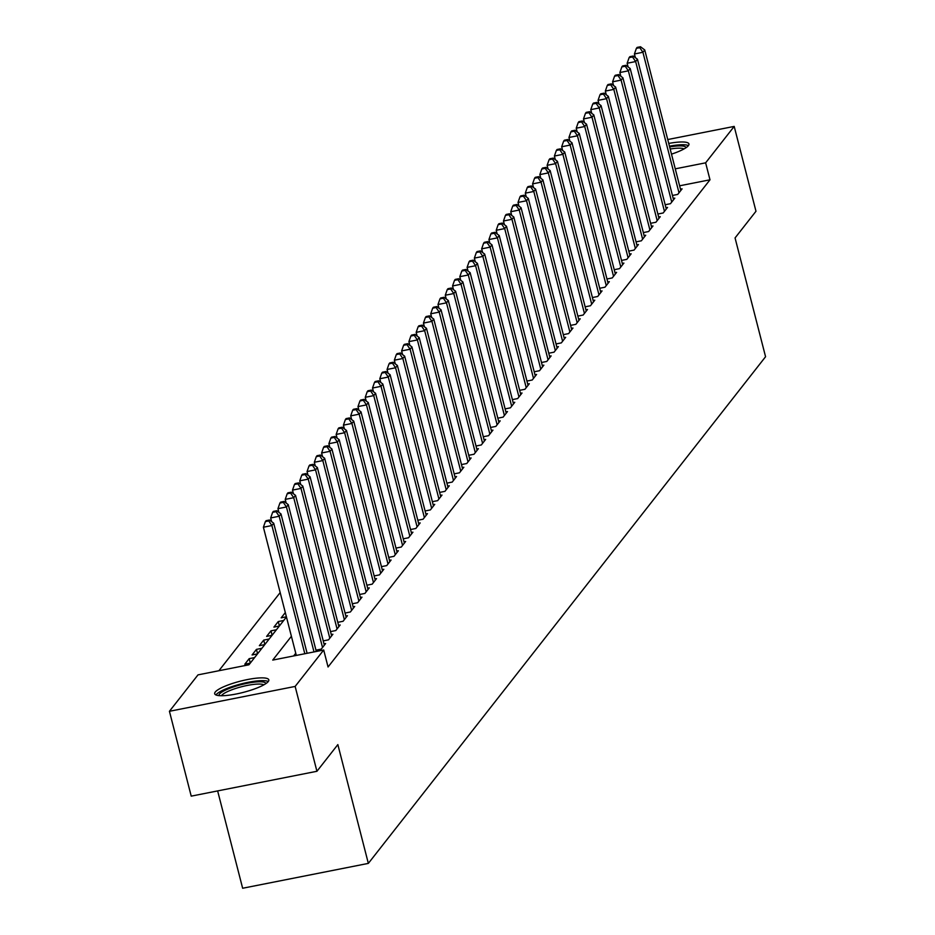 <?xml version="1.0" encoding="UTF-8"?>
<svg xmlns="http://www.w3.org/2000/svg" width="935" height="935" viewBox="0 0 935 935"><rect width="100%" height="100%" fill="white"/><g stroke="black" fill="none" stroke-linecap="round" stroke-linejoin="round"><path stroke-width="1.4" d="M668.735 143.441A27.945 5.797 165.6 0 1 688.943 143.955A27.945 5.797 165.6 0 1 688.382 145.661A27.945 5.797 165.6 0 1 671.482 154.146M268.252 681.557A27.945 5.797 165.6 0 1 239.617 693.279A27.945 5.797 165.6 0 1 214.688 693.747A27.945 5.797 165.6 0 1 215.249 692.04A27.945 5.797 165.6 0 1 243.883 680.318A27.945 5.797 165.6 0 1 268.812 679.85A27.945 5.797 165.6 0 1 268.252 681.557M217.645 790.917L242.644 888.25L368.343 863.391L765.566 356.726L735.062 237.934L755.983 211.263L734.197 126.412L705.633 162.83L675.257 168.838M368.343 863.391L337.851 744.599L316.93 771.281L191.219 796.141L169.434 711.29L197.998 674.871L248.955 664.785L286.449 616.971M280.184 592.568L218.895 670.734M672.44 195.462L677.723 194.422L682.094 188.847L680.481 189.162M665.159 204.742L670.453 203.701L674.813 198.126L673.2 198.442M657.889 214.022L663.172 212.981L667.543 207.406L665.93 207.722M650.608 223.301L655.903 222.261L660.262 216.686L658.661 217.002M643.338 232.581L648.621 231.529L652.992 225.966L651.379 226.282M636.069 241.861L641.352 240.809L645.711 235.246L644.11 235.562M628.788 251.141L634.07 250.089L638.441 244.526L636.828 244.841M621.518 260.421L626.801 259.369L631.16 253.806L629.559 254.121M614.237 269.701L619.519 268.649L623.89 263.086L622.278 263.401M606.967 278.981L612.25 277.929L616.609 272.365L615.008 272.681M599.686 288.26L604.968 287.209L609.34 281.645L607.727 281.961M592.416 297.54L597.699 296.488L602.058 290.925L600.457 291.241M585.135 306.82L590.429 305.768L594.789 300.205L593.176 300.521M577.865 316.1L583.148 315.048L587.519 309.485L585.906 309.801M570.584 325.38L575.878 324.328L580.238 318.765L578.625 319.08M563.314 334.66L568.597 333.608L572.968 328.045L571.355 328.36M556.044 343.94L561.327 342.888L565.687 337.325L564.085 337.64M548.763 353.22L554.046 352.168L558.417 346.604L556.804 346.92M541.494 362.5L546.776 361.448L551.136 355.884L549.535 356.2M534.212 371.779L539.495 370.727L543.866 365.164L542.253 365.48M526.943 381.048L532.225 380.007L536.585 374.444L534.984 374.76M519.661 390.327L524.944 389.287L529.315 383.724L527.702 384.04M512.392 399.607L517.674 398.567L522.034 393.004L520.433 393.319M505.11 408.887L510.393 407.847L514.764 402.284L513.151 402.599M497.841 418.167L503.123 417.127L507.495 411.564L505.882 411.879M490.559 427.447L495.854 426.407L500.213 420.843L498.6 421.159M483.29 436.727L488.573 435.687L492.944 430.123L491.331 430.439M476.008 446.007L481.303 444.966L485.662 439.403L484.061 439.719M468.739 455.287L474.022 454.246L478.393 448.671L476.78 448.999M461.469 464.566L466.752 463.526L471.111 457.951L469.51 458.279M454.188 473.846L459.471 472.806L463.842 467.231L462.229 467.558M446.918 483.126L452.201 482.086L456.56 476.511L454.959 476.838M439.637 492.406L444.92 491.366L449.291 485.791L447.678 486.118M432.367 501.686L437.65 500.646L442.01 495.071L440.408 495.398M425.086 510.966L430.369 509.926L434.74 504.351L433.127 504.678M417.816 520.246L423.099 519.206L427.459 513.631L425.857 513.958M410.535 529.526L415.83 528.485L420.189 522.91L418.576 523.226M403.266 538.805L408.548 537.765L412.919 532.19L411.307 532.506M395.984 548.085L401.279 547.045L405.638 541.47L404.025 541.786M388.715 557.365L393.997 556.325L398.368 550.75L396.756 551.066M381.445 566.645L386.728 565.605L391.087 560.03L389.486 560.346M374.164 575.925L379.446 574.885L383.817 569.31L382.205 569.625M366.894 585.205L372.177 584.165L376.536 578.59L374.935 578.905M359.613 594.485L364.895 593.433L369.267 587.87L367.654 588.185M352.343 603.765L357.626 602.713L361.985 597.149L360.384 597.465M345.062 613.044L350.344 611.993L354.716 606.429L353.103 606.745M337.792 622.324L343.075 621.272L347.434 615.709L345.833 616.025M330.511 631.604L335.794 630.552L340.165 624.989L338.552 625.305M323.241 640.884L328.524 639.832L332.883 634.269L331.282 634.585M315.96 650.164L321.254 649.112L325.614 643.549L324.001 643.864M250.299 663.067L249.166 658.661L244.806 664.236L250.229 663.16M257.581 653.787L256.447 649.381L252.076 654.956L257.511 653.881M264.85 644.507L263.717 640.101L259.357 645.676L264.78 644.601M272.132 635.239L270.998 630.821L266.627 636.396L272.062 635.321M279.401 625.959L278.268 621.541L273.908 627.116L279.331 626.041M285.315 612.565L281.178 617.836L286.402 616.796M254.6 657.585L249.166 658.661M261.87 648.306L256.447 649.381M269.151 639.026L263.717 640.101M276.421 629.758L270.998 630.821M283.702 620.478L278.268 621.541M291.404 636.279L272.74 660.087L323.697 650.012L328.056 666.982L709.992 179.8L679.616 185.808M295.764 653.249L293.637 655.949M316.93 771.281L295.144 686.43L169.434 711.29M667.742 139.549L734.197 126.412M709.992 179.8L705.633 162.83M323.697 650.012L295.144 686.43M304.81 653.74L271.898 525.54L273.71 523.226L307.112 653.296M296.313 655.423L263.401 527.223L271.898 525.54L268.754 520.935L269.49 520.012L266.089 520.678L265.365 521.613L268.754 520.935M265.365 521.613L263.401 527.223M273.71 523.226L269.49 520.012M219.059 695.628A24.181 5.026 165.6 0 1 219.515 694.051A24.181 5.026 165.6 0 1 244.538 683.847A24.181 5.026 165.6 0 1 265.891 683.602M263.869 684.841A22.393 4.652 -14.4 0 0 242.352 686.547A22.393 4.652 -14.4 0 0 221.653 695.406A22.393 4.652 -14.4 0 0 221.42 695.733M268.287 681.51A27.758 5.762 -14.4 0 0 241.452 683.824A27.758 5.762 -14.4 0 0 216.114 694.717A27.758 5.762 -14.4 0 0 215.95 694.95M688.417 145.615A27.758 5.762 -14.4 0 0 669.448 146.187M669.647 146.947A24.181 5.026 165.6 0 1 686.021 147.707M683.999 148.945A22.393 4.652 -14.4 0 0 670.173 149.039M314.008 651.929L279.168 516.26L280.991 513.946L316.299 651.473M271.629 521.636L270.671 517.943L279.168 516.26L276.035 511.655L276.76 510.732L273.371 511.398L272.634 512.333L276.035 511.655M272.634 512.333L270.671 517.943M280.991 513.946L276.76 510.732M322.517 647.487L286.449 506.98L288.26 504.666L324.34 645.173M278.899 512.357L277.952 508.663L286.449 506.98L283.305 502.375L284.041 501.452L280.64 502.118L279.916 503.053L283.305 502.375M279.916 503.053L277.952 508.663M288.26 504.666L284.041 501.452M329.798 638.208L293.719 497.7L295.542 495.386L331.621 635.894M286.18 503.077L285.222 499.383L293.719 497.7L290.586 493.096L291.311 492.172L287.91 492.839L287.185 493.774L290.586 493.096M287.185 493.774L285.222 499.383M295.542 495.386L291.311 492.172M337.067 628.928L301 488.421L302.811 486.106L338.891 626.614M293.45 493.797L292.503 490.104L301 488.421L297.856 483.816L298.592 482.892L295.191 483.559L294.467 484.494L297.856 483.816M294.467 484.494L292.503 490.104M302.811 486.106L298.592 482.892M344.349 619.648L308.269 479.141L310.093 476.827L346.16 617.334M300.719 484.517L299.773 480.824L308.269 479.141L305.137 474.536L305.862 473.613L302.461 474.279L301.736 475.214L305.137 474.536M301.736 475.214L299.773 480.824M310.093 476.827L305.862 473.613M351.618 610.368L315.551 469.861L317.362 467.547L353.442 608.054M308.001 475.237L307.054 471.544L315.551 469.861L312.407 465.256L313.132 464.333L309.742 464.999L309.017 465.934L312.407 465.256M309.017 465.934L307.054 471.544M317.362 467.547L313.132 464.333M358.9 601.1L322.82 460.581L324.644 458.267L360.711 598.774M315.27 465.957L314.324 462.264L322.82 460.581L319.688 455.976L320.413 455.053L317.012 455.719L316.287 456.654L319.688 455.976M316.287 456.654L314.324 462.264M324.644 458.267L320.413 455.053M366.169 591.82L330.09 451.301L331.913 448.987L367.993 589.494M322.552 456.677L321.605 452.984L330.09 451.301L326.958 446.696L327.682 445.773L324.293 446.439L323.557 447.374L326.958 446.696M323.557 447.374L321.605 452.984M331.913 448.987L327.682 445.773M373.451 582.54L337.371 442.021L339.195 439.707L375.262 580.214M329.821 447.397L328.875 443.704L337.371 442.021L334.239 437.416L334.964 436.493L331.563 437.159L330.838 438.094L334.239 437.416M330.838 438.094L328.875 443.704M339.195 439.707L334.964 436.493M380.72 573.26L344.641 432.741L346.464 430.427L382.544 570.934M337.103 438.118L336.156 434.424L344.641 432.741L341.509 428.136L342.233 427.213L338.844 427.879L338.108 428.814L341.509 428.136M338.108 428.814L336.156 434.424M346.464 430.427L342.233 427.213M388.002 563.98L351.922 423.462L353.734 421.147L389.813 561.654M344.372 428.838L343.425 425.144L351.922 423.462L348.79 418.857L349.515 417.933L346.114 418.6L345.389 419.534L348.79 418.857M345.389 419.534L343.425 425.144M353.734 421.147L349.515 417.933M395.271 554.7L359.192 414.182L361.015 411.867L397.094 552.375M351.654 419.558L350.707 415.865L359.192 414.182L356.06 409.577L356.784 408.653L353.395 409.32L352.659 410.255L356.06 409.577M352.659 410.255L350.707 415.865M361.015 411.867L356.784 408.653M402.553 545.421L366.473 404.902L368.285 402.588L404.364 543.095M358.923 410.278L357.976 406.585L366.473 404.902L363.329 400.297L364.066 399.374L360.665 400.051L359.94 400.975L363.329 400.297M359.94 400.975L357.976 406.585M368.285 402.588L364.066 399.374M409.822 536.141L373.743 395.622L375.566 393.308L411.645 533.815M366.204 400.998L365.246 397.305L373.743 395.622L370.611 391.017L371.335 390.094L367.934 390.772L367.21 391.695L370.611 391.017M367.21 391.695L365.246 397.305M375.566 393.308L371.335 390.094M417.092 526.861L381.024 386.342L382.836 384.028L418.915 524.535M373.474 391.718L372.527 388.025L381.024 386.342L377.88 381.737L378.617 380.814L375.216 381.492L374.491 382.415L377.88 381.737M374.491 382.415L372.527 388.025M382.836 384.028L378.617 380.814M424.373 517.581L388.294 377.062L390.117 374.748L426.196 515.255M380.744 382.438L379.797 378.745L388.294 377.062L385.162 372.457L385.886 371.534L382.485 372.212L381.76 373.135L385.162 372.457M381.76 373.135L379.797 378.745M390.117 374.748L385.886 371.534M431.643 508.301L395.575 367.782L397.387 365.468L433.466 505.975M388.025 373.158L387.078 369.465L395.575 367.782L392.431 363.189L393.167 362.254L389.766 362.932L389.042 363.855L392.431 363.189M389.042 363.855L387.078 369.465M397.387 365.468L393.167 362.254M438.924 499.021L402.845 358.502L404.668 356.188L440.736 496.695M395.295 363.879L394.348 360.185L402.845 358.502L399.712 353.909L400.437 352.974L397.036 353.652L396.311 354.575L399.712 353.909M396.311 354.575L394.348 360.185M404.668 356.188L400.437 352.974M446.194 489.741L410.114 349.234L411.938 346.908L448.017 487.416M402.576 354.599L401.629 350.906L410.114 349.234L406.982 344.629L407.707 343.694L404.317 344.372L403.593 345.296L406.982 344.629M403.593 345.296L401.629 350.906M411.938 346.908L407.707 343.694M453.475 480.461L417.396 339.954L419.219 337.628L455.287 478.136M409.846 345.319L408.899 341.626L417.396 339.954L414.263 335.349L414.988 334.414L411.587 335.092L410.862 336.016L414.263 335.349M410.862 336.016L408.899 341.626M419.219 337.628L414.988 334.414M460.745 471.182L424.665 330.674L426.489 328.349L462.568 468.856M417.127 336.039L416.18 332.346L424.665 330.674L421.533 326.07L422.258 325.135L418.868 325.812L418.132 326.736L421.533 326.07M418.132 326.736L416.18 332.346M426.489 328.349L422.258 325.135M468.026 461.902L431.947 321.395L433.758 319.069L469.837 459.576M424.397 326.759L423.45 323.066L431.947 321.395L428.814 316.79L429.539 315.855L426.138 316.533L425.413 317.456L428.814 316.79M425.413 317.456L423.45 323.066M433.758 319.069L429.539 315.855M475.296 452.622L439.216 312.115L441.039 309.789L477.119 450.296M431.678 317.479L430.731 313.786L439.216 312.115L436.084 307.51L436.809 306.575L433.419 307.253L432.683 308.176L436.084 307.51M432.683 308.176L430.731 313.786M441.039 309.789L436.809 306.575M482.577 443.342L446.498 302.835L448.309 300.509L484.388 441.016M438.947 308.199L438.001 304.506L446.498 302.835L443.365 298.23L444.09 297.295L440.689 297.973L439.964 298.896L443.365 298.23M439.964 298.896L438.001 304.506M448.309 300.509L444.09 297.295M489.846 434.062L453.767 293.555L455.59 291.229L491.67 431.736M446.229 298.919L445.282 295.226L453.767 293.555L450.635 288.95L451.36 288.015L447.97 288.693L447.234 289.616L450.635 288.95M447.234 289.616L445.282 295.226M455.59 291.229L451.36 288.015M497.128 424.782L461.048 284.275L462.86 281.949L498.939 422.468M453.498 289.64L452.552 285.946L461.048 284.275L457.905 279.67L458.641 278.735L455.24 279.413L454.515 280.336L457.905 279.67M454.515 280.336L452.552 285.946M462.86 281.949L458.641 278.735M504.397 415.502L468.318 274.995L470.141 272.669L506.221 413.188M460.78 280.36L459.821 276.666L468.318 274.995L465.186 270.39L465.91 269.455L462.509 270.133L461.785 271.056L465.186 270.39M461.785 271.056L459.821 276.666M470.141 272.669L465.91 269.455M511.667 406.222L475.599 265.715L477.411 263.389L513.49 403.908M468.049 271.08L467.103 267.387L475.599 265.715L472.455 261.11L473.192 260.175L469.791 260.853L469.066 261.777L472.455 261.11M469.066 261.777L467.103 267.387M477.411 263.389L473.192 260.175M518.948 396.943L482.869 256.435L484.692 254.11L520.76 394.628M475.319 261.8L474.372 258.107L482.869 256.435L479.737 251.831L480.461 250.896L477.06 251.573L476.336 252.497L479.737 251.831M476.336 252.497L474.372 258.107M484.692 254.11L480.461 250.896M526.218 387.663L490.15 247.156L491.962 244.83L528.041 385.349M482.6 252.52L481.654 248.839L490.15 247.156L487.006 242.551L487.743 241.616L484.342 242.294L483.617 243.217L487.006 242.551M483.617 243.217L481.654 248.839M491.962 244.83L487.743 241.616M533.499 378.383L497.42 237.876L499.243 235.55L535.311 376.069M489.87 243.24L488.923 239.559L497.42 237.876L494.288 233.271L495.012 232.336L491.611 233.014L490.887 233.937L494.288 233.271M490.887 233.937L488.923 239.559M499.243 235.55L495.012 232.336M540.769 369.103L504.69 228.596L506.513 226.27L542.592 366.789M497.151 233.96L496.204 230.279L504.69 228.596L501.557 223.991L502.282 223.068L498.893 223.734L498.156 224.657L501.557 223.991M498.156 224.657L496.204 230.279M506.513 226.27L502.282 223.068M548.05 359.823L511.971 219.316L513.794 216.99L549.862 357.509M504.421 224.68L503.474 220.999L511.971 219.316L508.839 214.711L509.563 213.788L506.162 214.454L505.438 215.377L508.839 214.711M505.438 215.377L503.474 220.999M513.794 216.99L509.563 213.788M555.32 350.543L519.241 210.036L521.064 207.71L557.143 348.229M511.702 215.412L510.755 211.719L519.241 210.036L516.108 205.431L516.833 204.508L513.444 205.174L512.707 206.097L516.108 205.431M512.707 206.097L510.755 211.719M521.064 207.71L516.833 204.508M562.601 341.263L526.522 200.756L528.333 198.43L564.413 338.949M518.972 206.132L518.025 202.439L526.522 200.756L523.39 196.151L524.114 195.228L520.713 195.894L519.989 196.817L523.39 196.151M519.989 196.817L518.025 202.439M528.333 198.43L524.114 195.228M569.871 331.983L533.792 191.476L535.615 189.15L571.694 329.669M526.253 196.853L525.306 193.159L533.792 191.476L530.659 186.871L531.384 185.948L527.995 186.614L527.258 187.538L530.659 186.871M527.258 187.538L525.306 193.159M535.615 189.15L531.384 185.948M577.152 322.704L541.073 182.196L542.884 179.871L578.964 320.389M533.523 187.573L532.576 183.879L541.073 182.196L537.929 177.592L538.665 176.668L535.264 177.334L534.539 178.269L537.929 177.592M534.539 178.269L532.576 183.879M542.884 179.871L538.665 176.668M584.422 313.424L548.342 172.917L550.166 170.602L586.245 311.11M540.804 178.293L539.846 174.6L548.342 172.917L545.21 168.312L545.935 167.388L542.534 168.055L541.809 168.99L545.21 168.312M541.809 168.99L539.846 174.6M550.166 170.602L545.935 167.388M591.691 304.144L555.624 163.637L557.435 161.323L593.515 301.83M548.074 169.013L547.127 165.32L555.624 163.637L552.48 159.032L553.216 158.108L549.815 158.775L549.09 159.71L552.48 159.032M549.09 159.71L547.127 165.32M557.435 161.323L553.216 158.108M598.973 294.864L562.893 154.357L564.717 152.043L600.796 292.55M555.355 159.733L554.397 156.04L562.893 154.357L559.761 149.752L560.486 148.829L557.085 149.495L556.36 150.43L559.761 149.752M556.36 150.43L554.397 156.04M564.717 152.043L560.486 148.829M606.242 285.584L570.175 145.077L571.986 142.763L608.066 283.27M562.625 150.453L561.678 146.76L570.175 145.077L567.031 140.472L567.767 139.549L564.366 140.215L563.641 141.15L567.031 140.472M563.641 141.15L561.678 146.76M571.986 142.763L567.767 139.549M613.524 276.304L577.444 135.797L579.268 133.483L615.335 273.99M569.894 141.173L568.947 137.48L577.444 135.797L574.312 131.192L575.037 130.269L571.636 130.935L570.911 131.87L574.312 131.192M570.911 131.87L568.947 137.48M579.268 133.483L575.037 130.269M620.793 267.024L584.726 126.517L586.537 124.203L622.616 264.71M577.175 131.893L576.229 128.2L584.726 126.517L581.582 121.912L582.306 120.989L578.917 121.655L578.192 122.59L581.582 121.912M578.192 122.59L576.229 128.2M586.537 124.203L582.306 120.989M628.075 257.744L591.995 117.237L593.818 114.923L629.886 255.43M584.445 122.614L583.498 118.92L591.995 117.237L588.863 112.632L589.588 111.709L586.187 112.375L585.462 113.31L588.863 112.632M585.462 113.31L583.498 118.92M593.818 114.923L589.588 111.709M635.344 248.465L599.265 107.957L601.088 105.643L637.167 246.15M591.726 113.334L590.78 109.64L599.265 107.957L596.133 103.353L596.857 102.429L593.468 103.095L592.732 104.03L596.133 103.353M592.732 104.03L590.78 109.64M601.088 105.643L596.857 102.429M642.625 239.196L606.546 98.678L608.358 96.363L644.437 236.871M598.996 104.054L598.049 100.361L606.546 98.678L603.414 94.073L604.139 93.149L600.737 93.816L600.013 94.751L603.414 94.073M600.013 94.751L598.049 100.361M608.358 96.363L604.139 93.149M649.895 229.916L613.816 89.398L615.639 87.084L651.718 227.591M606.277 94.774L605.331 91.081L613.816 89.398L610.684 84.793L611.408 83.87L608.019 84.536L607.283 85.471L610.684 84.793M607.283 85.471L605.331 91.081M615.639 87.084L611.408 83.87M657.176 220.637L621.097 80.118L622.909 77.804L658.988 218.311M613.547 85.494L612.6 81.801L621.097 80.118L617.965 75.513L618.689 74.59L615.288 75.256L614.564 76.191L617.965 75.513M614.564 76.191L612.6 81.801M622.909 77.804L618.689 74.59M664.446 211.357L628.367 70.838L630.19 68.524L666.269 209.031M620.828 76.214L619.882 72.521L628.367 70.838L625.235 66.233L625.959 65.31L622.57 65.976L621.833 66.911L625.235 66.233M621.833 66.911L619.882 72.521M630.19 68.524L625.959 65.31M671.727 202.077L635.648 61.558L637.46 59.244L673.539 199.751M628.098 66.934L627.151 63.241L635.648 61.558L632.504 56.953L633.24 56.03L629.839 56.696L629.115 57.631L632.504 56.953M629.115 57.631L627.151 63.241M637.46 59.244L633.24 56.03M678.997 192.797L642.918 52.278L644.741 49.964L680.82 190.471M635.379 57.654L634.421 53.961L642.918 52.278L639.785 47.673L640.51 46.75L637.109 47.416L636.384 48.351L639.785 47.673M636.384 48.351L634.421 53.961M644.741 49.964L640.51 46.75"/></g></svg>
